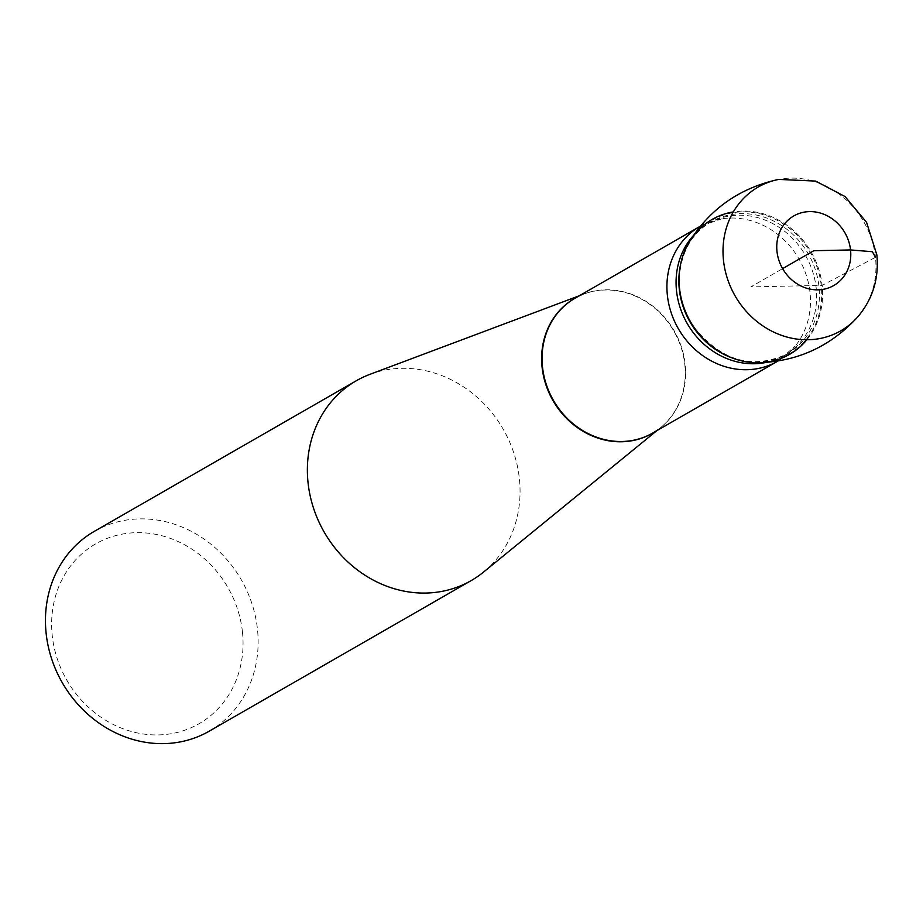 <?xml version="1.0" encoding="UTF-8"?>
<svg xmlns="http://www.w3.org/2000/svg" width="923" height="923" viewBox="0 0 923 923"><rect width="100%" height="100%" fill="white"/><g stroke="black" fill="none" stroke-linecap="round" stroke-linejoin="round"><path stroke-width="0.69" stroke-dasharray="4.62 3.46" d="M700.257 226.25A77.797 69.686 -119.9 0 1 722.086 218.739A77.797 69.686 -119.9 0 1 810.002 292.36A77.797 69.686 -119.9 0 1 795.268 346.044A77.797 69.686 -119.9 0 1 777.801 361.135M369.904 374.346A115.248 103.238 -119.9 0 1 503.208 429.241A115.248 103.238 -119.9 0 1 483.56 572.064M242.426 631.794A103.722 92.911 -119.9 0 1 109.329 722.397A103.722 92.911 -119.9 0 1 90.292 547.235A103.722 92.911 -119.9 0 1 242.426 631.794M209.233 731.178A115.248 103.238 60.1 0 0 257.436 629.013A115.248 103.238 60.1 0 0 94.354 531.336M806.84 339.768A77.797 69.686 60.1 0 0 822.139 285.392A77.797 69.686 60.1 0 0 733.335 211.909M757.541 362.762A77.797 69.686 60.1 0 0 822.139 285.392A77.797 69.686 60.1 0 0 765.386 214.413A77.797 69.686 60.1 0 0 688.662 242.922M857.732 316.935A82.897 74.244 60.1 0 0 875.477 257.321L822.139 285.392L750.837 286.903L782.623 268.628M656.83 430.672L660.614 427.591L652.607 433.095A77.797 69.686 60.1 0 0 674.251 330.93A77.797 69.686 60.1 0 0 575.064 298.21L583.855 294.068A77.832 69.721 -119.9 0 1 673.882 331.138A77.832 69.721 -119.9 0 1 660.614 427.591A77.832 69.721 -119.9 0 1 654.084 432.252M576.54 297.356A77.832 69.721 -119.9 0 1 583.855 294.068L579.286 295.775M765.721 362.508A76.171 68.233 60.1 0 0 784.319 355.517A76.171 68.233 60.1 0 0 816.174 287.999A76.171 68.233 60.1 0 0 708.391 223.435A76.171 68.233 60.1 0 0 693 235.988M731.662 357.755A76.171 68.233 60.1 0 0 787.1 353.924A76.171 68.233 60.1 0 0 818.955 286.395A76.171 68.233 60.1 0 0 711.172 221.843A76.171 68.233 60.1 0 0 679.963 267.808M821.251 285.599A77.209 69.156 60.1 0 0 708.022 222.662A77.209 69.156 60.1 0 0 722.178 353.048A77.209 69.156 60.1 0 0 821.251 285.599M875.477 257.321A82.897 74.244 60.1 0 0 778.677 179.408M722.086 218.739L708.391 223.435L711.172 221.843C677.701 239.472 668.621 291.956 694.177 327.307C721.486 361.055 752.464 369.927 787.1 353.924L784.319 355.517L795.268 346.044"/><path stroke-width="1.38" d="M777.801 361.135A77.797 69.686 -119.9 0 1 777.466 361.32A77.797 69.686 -119.9 0 1 667.387 295.395A77.797 69.686 -119.9 0 1 699.922 226.435A77.797 69.686 -119.9 0 1 700.257 226.25M656.83 430.672L483.56 572.064A115.248 103.238 -119.9 0 1 471.145 580.613A115.248 103.238 -119.9 0 1 308.074 482.937A115.248 103.238 -119.9 0 1 356.278 380.772A115.248 103.238 -119.9 0 1 369.904 374.346L579.286 295.775M356.278 380.772L94.354 531.336A115.248 103.238 60.1 0 0 46.15 633.501A115.248 103.238 60.1 0 0 209.233 731.178L471.145 580.613M733.335 211.909A77.797 69.686 60.1 0 0 690.427 321.631A77.797 69.686 60.1 0 0 806.84 339.768M778.677 179.408C739.45 187.992 709.441 209.163 688.65 242.922A77.797 69.686 60.1 0 0 679.524 288.414A77.797 69.686 60.1 0 0 757.541 362.762C797.184 361.793 830.573 346.506 857.732 316.935C872.743 299.121 879.111 278.434 876.85 254.852L866.559 222.316L845.064 196.553L815.586 181.081L778.677 179.408A82.897 74.244 60.1 0 0 735.123 295.937A82.897 74.244 60.1 0 0 857.732 316.935M782.623 268.628L813.774 250.721L850.545 249.937L872.408 251.725L875.477 257.321M699.922 226.435L575.064 298.21A77.797 69.686 60.1 0 0 542.528 367.169A77.797 69.686 60.1 0 0 652.607 433.095L777.466 361.32M654.084 432.252A77.832 69.721 -119.9 0 1 542.101 367.4A77.832 69.721 -119.9 0 1 576.54 297.356M693 235.988A76.171 68.233 60.1 0 0 687.197 323.477A76.171 68.233 60.1 0 0 765.721 362.508M679.963 267.808A76.171 68.233 60.1 0 0 731.662 357.755M850.545 249.937A40.116 35.928 -119.9 0 1 799.064 284.988A40.116 35.928 -119.9 0 1 791.703 217.24A40.116 35.928 -119.9 0 1 850.545 249.937"/></g></svg>
